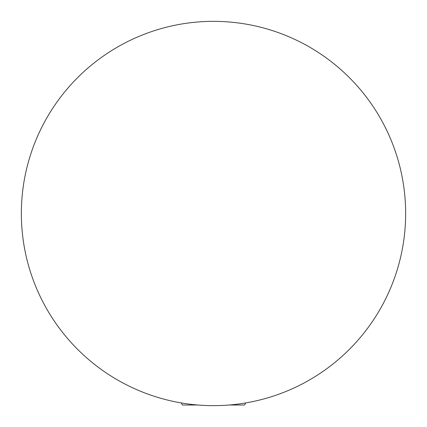 <?xml version="1.0" encoding="UTF-8"?>
<svg xmlns="http://www.w3.org/2000/svg" width="427" height="427" viewBox="0 0 427 427"><rect width="100%" height="100%" fill="white"/><g stroke="black" fill="none" stroke-linecap="round" stroke-linejoin="round"><path stroke-width="0.64" d="M405.65 213.5A192.15 192.15 0 0 0 117.425 47.093A192.15 192.15 0 0 0 117.425 379.907A192.15 192.15 0 0 0 405.65 213.5M181.379 402.944L182.345 405.015L197.909 405.015M229.091 405.015L244.655 405.015L245.621 402.944"/></g></svg>
